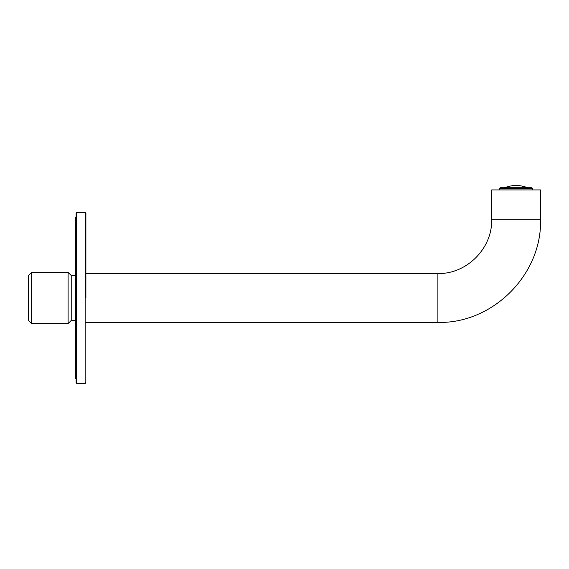 <?xml version="1.0" encoding="UTF-8"?>
<svg xmlns="http://www.w3.org/2000/svg" width="569" height="569" viewBox="0 0 569 569"><rect width="100%" height="100%" fill="white"/><g stroke="black" fill="none" stroke-linecap="round" stroke-linejoin="round"><path stroke-width="0.85" d="M491.659 219.748L491.659 189.925L540.55 189.925L540.55 219.748C541.965 274.607 492.747 323.832 437.888 322.417L437.888 273.525C466.623 274.265 492.405 248.482 491.659 219.748L540.55 219.748M85.891 297.971L85.891 213.147L85.891 297.971M85.891 273.525L437.888 273.525M76.118 378.634L75.385 378.634L75.385 217.308L76.118 217.308M123.708 273.575L131.19 273.575M76.118 297.971L76.118 213.147L76.851 212.415L76.851 383.527L76.118 382.788L76.118 297.971M75.385 320.461L71.225 320.461L68.102 323.583L31.629 323.583L28.45 320.404L28.45 275.538L31.629 272.359L68.102 272.359L71.225 275.481L75.385 275.481M71.225 320.461L71.225 275.481M68.102 323.583L68.102 272.359M31.629 323.583L31.629 272.359M504.241 187.756L505.514 187.251M505.514 187.393L505.514 187.393C512.577 184.854 519.639 184.854 526.702 187.393L526.702 187.393M521.581 185.985L526.403 187.279M532.563 189.925L532.563 188.488L531.83 187.756L500.386 187.756L499.653 188.488L499.653 189.925M76.851 383.527L85.158 383.527L85.158 212.415L76.851 212.415M532.563 188.488L499.653 188.488M85.891 322.417L437.888 322.417M85.158 212.415L85.891 213.147M85.158 383.527L85.891 382.788M527.975 187.756L526.702 187.251"/></g></svg>
